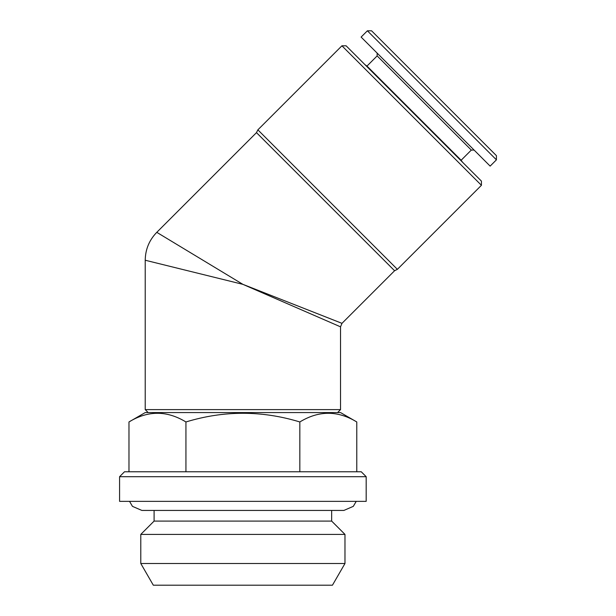 <?xml version="1.0" encoding="UTF-8"?>
<svg xmlns="http://www.w3.org/2000/svg" width="616" height="616" viewBox="0 0 616 616"><rect width="100%" height="100%" fill="white"/><g stroke="black" fill="none" stroke-linecap="round" stroke-linejoin="round"><path stroke-width="0.92" d="M344.975 563.501L332.447 585.2L153.315 585.2L140.787 563.501L140.787 534.403L344.975 534.403L344.975 563.501L140.787 563.501M481.427 185.3L481.427 181.112L413.767 113.452L346.107 45.8L341.926 45.8L481.427 185.3L397.374 269.346L327.627 199.599L257.873 129.845L341.926 45.8M148.186 412.574L145.222 409.617L340.533 409.617L340.533 326.834L341.98 323.346L242.881 284.346L340.533 326.834L242.881 284.346L145.222 260.237L242.881 284.346L156.78 232.332C149.234 240.109 145.384 249.403 145.222 260.237L188.627 270.955M366.181 476.692L119.581 476.692L119.581 501.355L366.181 501.355L366.181 476.692L361.253 471.764L124.509 471.764L119.581 476.692M344.975 534.403L331.654 521.082L154.1 521.082L140.787 534.403M496.419 159.837L490.143 166.112L361.107 37.075L367.382 30.8L496.419 159.837L496.419 155.656L371.571 30.8L367.382 30.8M356.78 421.96L340.533 412.574L145.222 412.574L128.975 421.96C147.917 410.395 166.905 410.395 185.932 421.96C223.893 410.387 261.862 410.387 299.83 421.96C318.772 410.395 337.76 410.395 356.78 421.96L356.78 471.764M462.531 162.216L461.145 160.237L366.982 66.074L365.011 64.695M185.932 471.764L185.932 421.96M299.83 471.764L299.83 421.96M341.98 323.346L394.587 270.74L397.374 269.346M461.145 160.237L471.309 150.073L377.146 55.91L377.146 53.122M128.975 471.764L128.975 421.96M182.505 247.871L156.78 232.332L256.479 132.632L257.873 129.845M394.587 270.74L256.479 132.632M356.225 501.355L353.307 506.352L343.89 510.433L141.873 510.433L132.448 506.352L129.537 501.355M337.576 412.574L340.533 409.617M366.982 66.074L377.146 55.91M471.309 150.073L474.104 150.073M331.654 521.082L331.654 510.433M154.1 521.082L154.1 510.433M145.222 409.617L145.222 260.237"/></g></svg>
